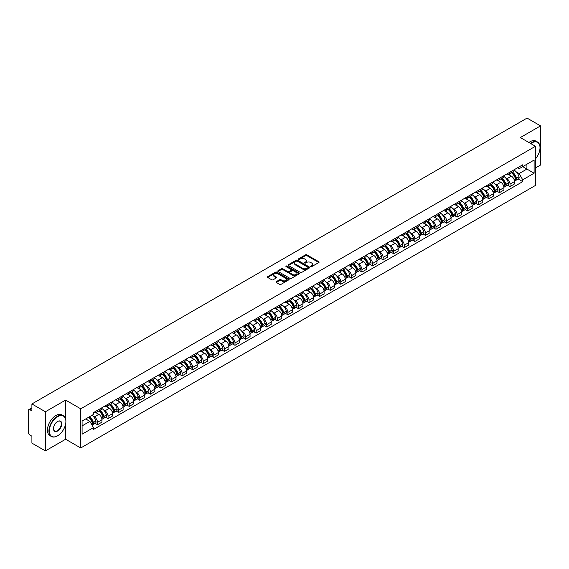 <?xml version="1.0" encoding="UTF-8"?>
<svg xmlns="http://www.w3.org/2000/svg" width="569" height="569" viewBox="0 0 569 569"><rect width="100%" height="100%" fill="white"/><g stroke="black" fill="none" stroke-linecap="round" stroke-linejoin="round"><path stroke-width="0.85" d="M310.83 266.598A0.661 0.377 0 0 0 311.762 266.598L318.832 262.515A0.939 0.541 0 0 0 319.109 262.131A0.939 0.541 0 0 0 318.832 261.747L306.855 254.834A0.939 0.541 0 0 0 305.525 254.834L298.448 258.916A0.661 0.377 0 0 0 299.379 259.45L300.297 258.923A3.016 1.743 0 0 1 304.557 258.923L305.553 259.5A3.016 1.743 0 0 1 306.435 260.73A3.016 1.743 0 0 1 305.553 261.96L304.643 262.487A0.661 0.377 0 0 0 305.574 263.027L306.485 262.501A3.016 1.743 0 0 1 310.745 262.501L311.748 263.077A3.016 1.743 0 0 1 312.63 264.301A3.016 1.743 0 0 1 311.748 265.531L310.83 266.064A0.661 0.377 0 0 0 310.83 266.598L310.83 266.064M276.299 281.655A0.939 0.541 0 0 0 276.029 282.039A0.939 0.541 0 0 0 276.299 282.423L279.663 284.365A0.939 0.541 0 0 0 280.994 284.365L288.846 279.827A0.939 0.541 0 0 0 289.123 279.443A0.939 0.541 0 0 0 288.846 279.059L276.868 272.146A0.939 0.541 0 0 0 275.538 272.146L267.679 276.676A0.939 0.541 0 0 0 267.409 277.06A0.939 0.541 0 0 0 267.679 277.444L271.74 279.792A0.939 0.541 0 0 0 273.07 279.792L276.434 277.85A0.939 0.541 0 0 0 276.712 277.466A0.939 0.541 0 0 0 276.434 277.082L274.422 275.922A2.518 1.451 0 0 1 273.682 274.891A2.518 1.451 0 0 1 275.24 273.547A2.518 1.451 0 0 1 277.985 273.86L285.873 278.419A2.518 1.451 0 0 1 286.605 279.443A2.518 1.451 0 0 1 285.055 280.787A2.518 1.451 0 0 1 282.309 280.474L280.994 279.713A0.939 0.541 0 0 0 279.663 279.713L276.299 281.655L276.299 282.423M80.734 408.819L65.613 400.092L45.399 411.757L31.907 403.962L527.058 118.096L540.55 125.884L520.343 137.549L535.465 146.283L80.734 408.819L80.734 447.967L535.465 185.43L535.465 146.283M300.361 272.416A0.939 0.541 0 0 0 301.691 272.416L309.55 267.878A0.939 0.541 0 0 0 309.821 267.494A0.939 0.541 0 0 0 309.55 267.11L297.566 260.189A0.939 0.541 0 0 0 296.236 260.189L288.383 264.727A0.939 0.541 0 0 0 288.106 265.111A0.939 0.541 0 0 0 288.383 265.495L300.361 272.416M286.349 266.74A0.661 0.377 0 0 1 287.018 266.833L299.187 273.86L291.342 278.39A0.939 0.541 0 0 1 290.012 278.39L278.035 271.47L281.392 269.542L281.392 268.76L278.035 270.702A0.939 0.541 0 0 0 277.757 271.086A0.939 0.541 0 0 0 278.035 271.47L278.035 270.702M281.392 269.542A0.939 0.541 0 0 1 282.722 269.542L282.722 268.76A0.939 0.541 0 0 0 281.392 268.76M282.722 268.76L287.58 271.569A0.939 0.541 0 0 0 288.917 271.569L291.143 270.282A0.939 0.541 0 0 0 291.42 269.898A0.939 0.541 0 0 0 291.143 269.514L286.086 266.591A0.661 0.377 0 0 1 287.018 266.05L299.194 273.084A0.939 0.541 0 0 1 299.472 273.469A0.939 0.541 0 0 1 299.194 273.853L299.194 273.084M45.399 411.757L45.399 450.904L31.907 443.116L31.907 436.188L29.808 434.972A1.92 1.11 -120 0 1 28.45 432.625L28.45 410.462A1.92 1.11 -120 0 1 28.848 409.588L31.907 407.817M535.465 167.969L540.55 165.038L540.55 125.884M45.399 450.904L65.613 439.24L80.734 447.967M31.907 403.962L31.907 410.896L29.808 409.68A1.92 1.11 -120 0 0 28.848 409.588M510.037 172.123A4.41 2.546 60 0 1 509.12 174.1L513.601 171.518A4.41 2.546 -120 0 0 514.511 169.534M505.791 178.083L506.915 178.737A4.41 2.546 60 0 1 510.037 184.143L514.511 181.554A4.41 2.546 -120 0 0 511.389 176.155L508.188 174.306M514.511 181.554L514.511 183.943L510.037 186.525L507.612 185.124M509.12 174.1A4.41 2.546 60 0 1 506.951 173.901M510.037 184.143L510.037 186.525M499.454 178.225A4.41 2.546 60 0 1 498.544 180.209L503.017 177.628A4.41 2.546 -120 0 0 503.935 175.643M497.029 191.234L499.454 192.635L503.935 190.053L503.935 187.663A4.41 2.546 -120 0 0 500.812 182.258L497.612 180.409M498.544 180.209A4.41 2.546 60 0 1 496.374 180.01M495.208 184.192L496.339 184.847A4.41 2.546 60 0 1 499.454 190.245L499.454 192.635M488.878 184.335A4.41 2.546 60 0 1 487.967 186.319L492.441 183.73A4.41 2.546 -120 0 0 493.351 181.753M486.452 197.343L488.878 198.745L493.351 196.156L493.351 193.773A4.41 2.546 -120 0 0 490.236 188.367L487.028 186.518M487.967 186.319A4.41 2.546 60 0 1 485.791 186.12M484.632 190.302L485.762 190.949A4.41 2.546 60 0 1 488.878 196.355L488.878 198.745M478.301 190.444A4.41 2.546 60 0 1 477.384 192.422L481.865 189.84A4.41 2.546 -120 0 0 482.775 187.862M475.876 203.446L478.301 204.847L482.775 202.265L482.775 199.875A4.41 2.546 -120 0 0 479.66 194.477L476.452 192.628M477.384 192.422A4.41 2.546 60 0 1 475.215 192.222M474.055 196.405L475.179 197.059A4.41 2.546 60 0 1 478.301 202.464L478.301 204.847M467.725 196.547A4.41 2.546 60 0 1 466.808 198.531L471.281 195.949A4.41 2.546 -120 0 0 472.199 193.965M465.293 209.556L467.725 210.957L472.199 208.375L472.199 205.985A4.41 2.546 -120 0 0 469.076 200.58L465.876 198.73M466.808 198.531A4.41 2.546 60 0 1 464.638 198.332M463.472 202.514L464.603 203.169A4.41 2.546 60 0 1 467.725 208.567L467.725 210.957M457.142 202.656A4.41 2.546 60 0 1 456.231 204.641L460.705 202.052A4.41 2.546 -120 0 0 461.623 200.075M454.716 215.665L457.142 217.066L461.623 214.477L461.623 212.095A4.41 2.546 -120 0 0 458.5 206.689L455.3 204.84M456.231 204.641A4.41 2.546 60 0 1 454.062 204.442M452.896 208.624L454.026 209.271A4.41 2.546 60 0 1 457.142 214.677L457.142 217.066M446.565 208.766A4.41 2.546 60 0 1 445.655 210.743L450.129 208.162A4.41 2.546 -120 0 0 451.039 206.184M444.14 221.768L446.565 223.169L451.039 220.587L451.039 218.197A4.41 2.546 -120 0 0 447.924 212.799L444.716 210.95M445.655 210.743A4.41 2.546 60 0 1 443.479 210.544M442.319 214.726L443.443 215.381A4.41 2.546 60 0 1 446.565 220.786L446.565 223.169M435.989 214.876A4.41 2.546 60 0 1 435.072 216.853L439.553 214.271A4.41 2.546 -120 0 0 440.463 212.287M433.557 227.877L435.989 229.279L440.463 226.697L440.463 224.307A4.41 2.546 -120 0 0 437.341 218.901L434.14 217.052M435.072 216.853A4.41 2.546 60 0 1 432.902 216.654M431.743 220.836L432.867 221.49A4.41 2.546 60 0 1 435.989 226.889L435.989 229.279M425.406 220.978A4.41 2.546 60 0 1 424.495 222.963L428.969 220.374A4.41 2.546 -120 0 0 429.887 218.396M422.98 233.987L425.406 235.388L429.887 232.806L429.887 230.417A4.41 2.546 -120 0 0 426.764 225.011L423.564 223.162M424.495 222.963A4.41 2.546 60 0 1 422.326 222.763M421.16 226.946L422.29 227.593A4.41 2.546 60 0 1 425.406 232.998L425.406 235.388M414.829 227.088A4.41 2.546 60 0 1 413.919 229.065L418.393 226.483A4.41 2.546 -120 0 0 419.303 224.506M412.404 240.09L414.829 241.491L419.303 238.909L419.303 236.519A4.41 2.546 -120 0 0 416.188 231.121L412.98 229.271M413.919 229.065A4.41 2.546 60 0 1 411.743 228.866M410.583 233.055L411.714 233.703A4.41 2.546 60 0 1 414.829 239.108L414.829 241.491M404.253 233.198A4.41 2.546 60 0 1 403.336 235.175L407.817 232.593A4.41 2.546 -120 0 0 408.727 230.609M401.828 246.199L404.253 247.6L408.727 245.019L408.727 242.629A4.41 2.546 -120 0 0 405.612 237.23L402.404 235.374M403.336 235.175A4.41 2.546 60 0 1 401.166 234.976M400.007 239.158L401.131 239.812A4.41 2.546 60 0 1 404.253 245.211L404.253 247.6M393.677 239.3A4.41 2.546 60 0 1 392.759 241.284L397.233 238.696A4.41 2.546 -120 0 0 398.151 236.718M391.244 252.309L393.677 253.71L398.151 251.128L398.151 248.738A4.41 2.546 -120 0 0 395.028 243.333L391.828 241.484M392.759 241.284A4.41 2.546 60 0 1 390.59 241.085M389.424 245.267L390.554 245.915A4.41 2.546 60 0 1 393.677 251.32L393.677 253.71M383.093 245.41A4.41 2.546 60 0 1 382.183 247.387L386.657 244.805A4.41 2.546 -120 0 0 387.567 242.828M380.668 258.418L383.093 259.82L387.574 257.231L387.574 254.841A4.41 2.546 -120 0 0 384.452 249.442L381.251 247.593M382.183 247.387A4.41 2.546 60 0 1 380.014 247.188M378.847 251.377L379.978 252.024A4.41 2.546 60 0 1 383.093 257.43L383.093 259.82M372.517 251.519A4.41 2.546 60 0 1 371.607 253.497L376.081 250.915A4.41 2.546 -120 0 0 376.991 248.93M370.092 264.521L372.517 265.922L376.991 263.34L376.991 260.951A4.41 2.546 -120 0 0 373.876 255.552L370.668 253.703M371.607 253.497A4.41 2.546 60 0 1 369.43 253.297M368.271 257.48L369.395 258.134A4.41 2.546 60 0 1 372.517 263.532L372.517 265.922M361.941 257.622A4.41 2.546 60 0 1 361.023 259.606L365.497 257.017A4.41 2.546 -120 0 0 366.415 255.04M359.508 270.631L361.941 272.032L366.415 269.45L366.415 267.06A4.41 2.546 -120 0 0 363.292 261.655L360.092 259.805M361.023 259.606A4.41 2.546 60 0 1 358.854 259.407M357.688 263.589L358.819 264.244A4.41 2.546 60 0 1 361.941 269.642L361.941 272.032M351.358 263.732A4.41 2.546 60 0 1 350.447 265.709L354.921 263.127A4.41 2.546 -120 0 0 355.838 261.15M348.932 276.74L351.358 278.141L355.838 275.552L355.838 273.17A4.41 2.546 -120 0 0 352.716 267.764L349.515 265.915M350.447 265.709A4.41 2.546 60 0 1 348.278 265.51M347.111 269.699L348.242 270.346A4.41 2.546 60 0 1 351.358 275.752L351.358 278.141M340.781 269.841A4.41 2.546 60 0 1 339.871 271.818L344.345 269.237A4.41 2.546 -120 0 0 345.255 267.252M338.356 282.843L340.781 284.244L345.255 281.662L345.255 279.272A4.41 2.546 -120 0 0 342.14 273.874L338.932 272.025M339.871 271.818A4.41 2.546 60 0 1 337.694 271.619M336.535 275.801L337.666 276.456A4.41 2.546 60 0 1 340.781 281.854L340.781 284.244M330.205 275.944A4.41 2.546 60 0 1 329.287 277.928L333.768 275.339A4.41 2.546 -120 0 0 334.679 273.362M327.78 288.952L330.205 290.354L334.679 287.772L334.679 285.382A4.41 2.546 -120 0 0 331.563 279.976L328.356 278.127M329.287 277.928A4.41 2.546 60 0 1 327.118 277.729M325.959 281.911L327.083 282.565A4.41 2.546 60 0 1 330.205 287.964L330.205 290.354M319.629 282.053A4.41 2.546 60 0 1 318.711 284.031L323.185 281.449A4.41 2.546 -120 0 0 324.102 279.471M317.196 295.062L319.629 296.463L324.102 293.874L324.102 291.492A4.41 2.546 -120 0 0 320.98 286.086L317.779 284.237M318.711 284.031A4.41 2.546 60 0 1 316.542 283.831M315.375 288.021L316.506 288.668A4.41 2.546 60 0 1 319.629 294.073L319.629 296.463M309.045 288.163A4.41 2.546 60 0 1 308.135 290.14L312.609 287.558A4.41 2.546 -120 0 0 313.519 285.574M306.62 301.165L309.045 302.566L313.526 299.984L313.526 297.594A4.41 2.546 -120 0 0 310.404 292.196L307.203 290.346M308.135 290.14A4.41 2.546 60 0 1 305.958 289.941M304.799 294.123L305.93 294.778A4.41 2.546 60 0 1 309.045 300.183L309.045 302.566M298.469 294.265A4.41 2.546 60 0 1 297.559 296.25L302.032 293.661A4.41 2.546 -120 0 0 302.943 291.684M296.044 307.274L298.469 308.675L302.943 306.094L302.943 303.704A4.41 2.546 -120 0 0 299.827 298.298L296.62 296.449M297.559 296.25A4.41 2.546 60 0 1 295.382 296.051M294.223 300.233L295.347 300.887A4.41 2.546 60 0 1 298.469 306.286L298.469 308.675M287.893 300.375A4.41 2.546 60 0 1 286.975 302.352L291.449 299.771A4.41 2.546 -120 0 0 292.366 297.793M285.46 313.384L287.893 314.785L292.366 312.196L292.366 309.813A4.41 2.546 -120 0 0 289.244 304.408L286.043 302.559M286.975 302.352A4.41 2.546 60 0 1 284.806 302.153M283.639 306.342L284.77 306.99A4.41 2.546 60 0 1 287.893 312.395L287.893 314.785M277.309 306.485A4.41 2.546 60 0 1 276.399 308.462L280.873 305.88A4.41 2.546 -120 0 0 281.79 303.896M274.884 319.486L277.309 320.888L281.79 318.306L281.79 315.916A4.41 2.546 -120 0 0 278.668 310.518L275.467 308.668M276.399 308.462A4.41 2.546 60 0 1 274.23 308.263M273.063 312.445L274.194 313.099A4.41 2.546 60 0 1 277.309 318.505L277.309 320.888M266.733 312.587A4.41 2.546 60 0 1 265.823 314.572L270.296 311.983A4.41 2.546 -120 0 0 271.207 310.005M264.308 325.596L266.733 326.997L271.207 324.415L271.207 322.026A4.41 2.546 -120 0 0 268.091 316.62L264.884 314.771M265.823 314.572A4.41 2.546 60 0 1 263.646 314.373M262.487 318.555L263.618 319.209A4.41 2.546 60 0 1 266.733 324.607L266.733 326.997M256.157 318.697A4.41 2.546 60 0 1 255.239 320.674L259.72 318.092A4.41 2.546 -120 0 0 260.63 316.115M253.731 331.706L256.157 333.107L260.63 330.518L260.63 328.135A4.41 2.546 -120 0 0 257.515 322.73L254.307 320.88M255.239 320.674A4.41 2.546 60 0 1 253.07 320.475M251.911 324.664L253.034 325.312A4.41 2.546 60 0 1 256.157 330.717L256.157 333.107M245.58 324.807A4.41 2.546 60 0 1 244.663 326.784L249.137 324.202A4.41 2.546 -120 0 0 250.054 322.218M243.148 337.808L245.58 339.209L250.054 336.628L250.054 334.238A4.41 2.546 -120 0 0 246.932 328.839L243.731 326.99M244.663 326.784A4.41 2.546 60 0 1 242.494 326.585M241.327 330.767L242.458 331.421A4.41 2.546 60 0 1 245.58 336.827L245.58 339.209M234.997 330.909A4.41 2.546 60 0 1 234.087 332.893L238.56 330.312A4.41 2.546 -120 0 0 239.471 328.327M232.572 343.918L234.997 345.319L239.471 342.737L239.471 340.347A4.41 2.546 -120 0 0 236.355 334.942L233.155 333.093M234.087 332.893A4.41 2.546 60 0 1 231.91 332.694M230.751 336.876L231.882 337.531A4.41 2.546 60 0 1 234.997 342.929L234.997 345.319M224.421 337.019A4.41 2.546 60 0 1 223.51 338.996L227.984 336.414A4.41 2.546 -120 0 0 228.894 334.437M221.995 350.027L224.421 351.429L228.894 348.84L228.894 346.457A4.41 2.546 -120 0 0 225.779 341.051L222.571 339.202M223.51 338.996A4.41 2.546 60 0 1 221.334 338.804M220.175 342.986L221.298 343.633A4.41 2.546 60 0 1 224.421 349.039L224.421 351.429M213.844 343.128A4.41 2.546 60 0 1 212.927 345.106L217.401 342.524A4.41 2.546 -120 0 0 218.318 340.539M211.412 356.13L213.844 357.531L218.318 354.949L218.318 352.56A4.41 2.546 -120 0 0 215.196 347.161L211.995 345.312M212.927 345.106A4.41 2.546 60 0 1 210.758 344.906M209.591 349.089L210.722 349.743A4.41 2.546 60 0 1 213.844 355.148L213.844 357.531M203.261 349.231A4.41 2.546 60 0 1 202.351 351.215L206.824 348.633A4.41 2.546 -120 0 0 207.742 346.649M200.836 362.24L203.261 363.641L207.742 361.059L207.742 358.669A4.41 2.546 -120 0 0 204.62 353.264L201.419 351.414M202.351 351.215A4.41 2.546 60 0 1 200.181 351.016M199.015 355.198L200.146 355.853A4.41 2.546 60 0 1 203.261 361.251L203.261 363.641M192.685 355.341A4.41 2.546 60 0 1 191.774 357.325L196.248 354.736A4.41 2.546 -120 0 0 197.159 352.759M190.259 368.349L192.685 369.75L197.159 367.161L197.159 364.779A4.41 2.546 -120 0 0 194.043 359.373L190.835 357.524M191.774 357.325A4.41 2.546 60 0 1 189.598 357.126M188.439 361.308L189.569 361.955A4.41 2.546 60 0 1 192.685 367.361L192.685 369.75M182.108 361.45A4.41 2.546 60 0 1 181.191 363.427L185.672 360.846A4.41 2.546 -120 0 0 186.582 358.868M179.683 374.452L182.108 375.853L186.582 373.271L186.582 370.881A4.41 2.546 -120 0 0 183.46 365.483L180.259 363.634M181.191 363.427A4.41 2.546 60 0 1 179.022 363.228M177.862 367.41L178.986 368.065A4.41 2.546 60 0 1 182.108 373.47L182.108 375.853M171.525 367.553A4.41 2.546 60 0 1 170.615 369.537L175.088 366.955A4.41 2.546 -120 0 0 176.006 364.971M169.1 380.561L171.532 381.963L176.006 379.381L176.006 376.991A4.41 2.546 -120 0 0 172.884 371.585L169.683 369.736M170.615 369.537A4.41 2.546 60 0 1 168.445 369.338M167.279 373.52L168.41 374.174A4.41 2.546 60 0 1 171.532 379.573L171.532 381.963M160.949 373.662A4.41 2.546 60 0 1 160.038 375.647L164.512 373.058A4.41 2.546 -120 0 0 165.423 371.08M158.523 386.671L160.949 388.072L165.423 385.483L165.423 383.101A4.41 2.546 -120 0 0 162.307 377.695L159.107 375.846M160.038 375.647A4.41 2.546 60 0 1 157.862 375.448M156.703 379.63L157.833 380.277A4.41 2.546 60 0 1 160.949 385.682L160.949 388.072M150.372 379.772A4.41 2.546 60 0 1 149.455 381.749L153.936 379.167A4.41 2.546 -120 0 0 154.846 377.19M147.947 392.774L150.372 394.175L154.846 391.593L154.846 389.203A4.41 2.546 -120 0 0 151.731 383.805L148.523 381.955M149.455 381.749A4.41 2.546 60 0 1 147.286 381.55M146.126 385.732L147.25 386.387A4.41 2.546 60 0 1 150.372 391.792L150.372 394.175M139.796 385.882A4.41 2.546 60 0 1 138.879 387.859L143.352 385.277A4.41 2.546 -120 0 0 144.27 383.293M137.364 398.883L139.796 400.284L144.27 397.703L144.27 395.313A4.41 2.546 -120 0 0 141.148 389.907L137.947 388.058M138.879 387.859A4.41 2.546 60 0 1 136.709 387.66M135.543 391.842L136.674 392.496A4.41 2.546 60 0 1 139.796 397.895L139.796 400.284M129.213 391.984A4.41 2.546 60 0 1 128.302 393.968L132.776 391.38A4.41 2.546 -120 0 0 133.694 389.402M126.787 404.993L129.213 406.394L133.694 403.812L133.694 401.422A4.41 2.546 -120 0 0 130.571 396.017L127.371 394.168M128.302 393.968A4.41 2.546 60 0 1 126.133 393.769M124.967 397.951L126.098 398.599A4.41 2.546 60 0 1 129.213 404.004L129.213 406.394M118.637 398.094A4.41 2.546 60 0 1 117.726 400.071L122.2 397.489A4.41 2.546 -120 0 0 123.11 395.512M116.211 411.095L118.637 412.497L123.11 409.915L123.11 407.525A4.41 2.546 -120 0 0 119.995 402.127L116.787 400.277M117.726 400.071A4.41 2.546 60 0 1 115.55 399.872M114.39 404.061L115.521 404.708A4.41 2.546 60 0 1 118.637 410.114L118.637 412.497M108.06 404.203A4.41 2.546 60 0 1 107.143 406.181L111.624 403.599A4.41 2.546 -120 0 0 112.534 401.614M105.635 417.205L108.06 418.606L112.534 416.024L112.534 413.635A4.41 2.546 -120 0 0 109.412 408.229L106.211 406.38M107.143 406.181A4.41 2.546 60 0 1 104.973 405.981M103.814 410.164L104.938 410.818A4.41 2.546 60 0 1 108.06 416.216L108.06 418.606M97.477 410.306A4.41 2.546 60 0 1 96.566 412.29L101.04 409.701A4.41 2.546 -120 0 0 101.958 407.724M95.051 423.315L97.484 424.716L101.958 422.134L101.958 419.744A4.41 2.546 -120 0 0 98.835 414.339L95.635 412.489M96.566 412.29A4.41 2.546 60 0 1 94.397 412.091M93.231 416.273L94.362 416.921A4.41 2.546 60 0 1 97.484 422.326L97.484 424.716M517.527 167.798L519.12 168.716L534.106 160.06L526.922 164.213L526.922 169.064L519.12 173.566L516.368 171.98M82.085 425.889L89.888 421.387L93.48 427.611L82.085 434.19L82.085 421.032L93.48 414.46L93.48 412.617L522.719 164.797L522.719 166.639L534.106 173.218L522.719 179.797L519.12 173.566M534.106 160.06L534.106 173.218M93.48 427.611L93.48 429.453L522.719 181.632L522.719 179.797M65.613 400.092L65.613 418.933M65.613 424.047L65.613 439.24M89.888 421.387L85.684 418.962M518.188 179.022L522.719 181.632M311.094 266.69L311.748 266.313A3.016 1.743 0 0 0 312.63 265.09L312.63 264.301M306.435 260.73L306.435 261.512A3.016 1.743 0 0 1 305.553 262.743L304.906 263.12M318.832 261.747L318.832 262.515L306.855 255.616A0.939 0.541 0 0 0 305.525 255.616L298.711 259.542M309.55 267.11L309.55 267.878L297.566 260.972A0.939 0.541 0 0 0 296.236 260.972L288.398 265.503M307.886 267.764A0.661 0.377 0 0 0 307.886 267.224L297.367 261.15A0.661 0.377 0 0 0 296.435 261.15L295.467 261.712A3.016 1.743 0 0 0 294.586 262.942A3.016 1.743 0 0 0 295.467 264.172L302.658 268.319A3.016 1.743 0 0 0 306.919 268.319L307.886 267.764L307.886 268.547A0.661 0.377 0 0 0 308.078 268.276L308.078 267.494M294.586 262.942L294.586 263.724A3.016 1.743 0 0 0 295.467 264.955L295.467 264.172M307.886 268.547L306.919 269.101A3.016 1.743 0 0 1 302.658 269.101L295.467 264.955M282.722 269.542L287.58 272.352A0.939 0.541 0 0 0 288.917 272.352L291.143 271.064A0.939 0.541 0 0 0 291.42 270.68L291.42 269.898M292.622 274.478A2.518 1.451 0 0 0 295.368 274.791A2.518 1.451 0 0 0 296.926 273.447A2.518 1.451 0 0 0 296.186 272.423L293.405 270.816A0.939 0.541 0 0 0 292.075 270.816L289.849 272.103A0.939 0.541 0 0 0 289.571 272.487A0.939 0.541 0 0 0 289.849 272.871L292.622 274.478L292.622 275.261A2.518 1.451 0 0 0 295.368 275.574A2.518 1.451 0 0 0 296.926 274.23L296.926 273.447M289.571 272.487L289.571 273.269A0.939 0.541 0 0 0 289.849 273.653L289.849 272.871M292.622 275.261L289.849 273.653M286.605 279.443L286.605 280.225A2.518 1.451 0 0 1 285.055 281.57A2.518 1.451 0 0 1 282.309 281.257L280.994 280.496A0.939 0.541 0 0 0 279.663 280.496L276.314 282.43M273.682 274.891L273.682 275.673A2.518 1.451 0 0 0 274.422 276.705L274.422 275.922M276.434 277.082L276.434 277.85L274.422 276.705M288.846 279.059L288.846 279.827L276.868 272.928A0.939 0.541 0 0 0 275.538 272.928L267.693 277.452L267.679 276.676M511.702 172.613A6.039 3.485 60 0 1 511.73 172.627A6.039 3.485 60 0 1 515.706 178.054L515.742 178.175A1.174 0.676 60 0 1 515.557 179.1A1.174 0.676 60 0 1 515.528 179.114M511.439 172.763A7.29 4.211 60 0 1 515.443 178.78L515.478 178.901A2.418 1.401 60 0 1 515.094 180.807L514.49 181.155M515.507 180.266A2.418 1.401 -120 0 0 516.183 180.181A2.418 1.401 -120 0 0 516.56 178.275L516.524 178.154A7.29 4.211 -120 0 0 512.52 172.137M514.419 170.309A7.29 4.211 60 0 1 518.999 176.724L519.035 176.845A2.418 1.401 60 0 1 518.658 178.751L516.183 180.181M508.949 174.185A7.29 4.211 60 0 1 510.471 175.622M514.013 175.636L514.945 176.17M501.125 178.723A6.039 3.485 60 0 1 501.154 178.737A6.039 3.485 60 0 1 505.13 184.157L505.165 184.285A1.174 0.676 60 0 1 504.98 185.209A1.174 0.676 60 0 1 504.952 185.224M500.855 178.872A7.29 4.211 60 0 1 504.859 184.882L504.902 185.01A2.418 1.401 60 0 1 504.518 186.909L503.914 187.258M504.931 186.376A2.418 1.401 -120 0 0 505.599 186.283A2.418 1.401 -120 0 0 505.983 184.384L505.948 184.256A7.29 4.211 -120 0 0 501.943 178.246M503.842 176.418A7.29 4.211 60 0 1 508.423 182.834L508.458 182.955A2.418 1.401 60 0 1 508.074 184.854L505.599 186.283M498.373 180.295A7.29 4.211 60 0 1 499.895 181.731M503.437 181.739L504.369 182.279M490.542 184.825A6.039 3.485 60 0 1 490.578 184.847A6.039 3.485 60 0 1 494.546 190.266L494.582 190.395A1.174 0.676 60 0 1 494.397 191.312A1.174 0.676 60 0 1 494.376 191.326M490.279 184.982A7.29 4.211 60 0 1 494.283 190.992L494.319 191.12A2.418 1.401 60 0 1 493.935 193.019L493.337 193.368M494.354 192.486A2.418 1.401 -120 0 0 495.023 192.393A2.418 1.401 -120 0 0 495.407 190.494L495.371 190.366A7.29 4.211 -120 0 0 491.367 184.356M493.266 182.528A7.29 4.211 60 0 1 497.847 188.936L497.882 189.064A2.418 1.401 60 0 1 497.498 190.964L495.023 192.393M487.797 186.397A7.29 4.211 60 0 1 489.319 187.834M492.861 187.848L493.785 188.382M479.966 190.935A6.039 3.485 60 0 1 479.994 190.949A6.039 3.485 60 0 1 483.97 196.376L484.006 196.497A1.174 0.676 60 0 1 483.821 197.422A1.174 0.676 60 0 1 483.792 197.436M479.703 191.084A7.29 4.211 60 0 1 483.707 197.102L483.742 197.223A2.418 1.401 60 0 1 483.358 199.129L482.761 199.477M483.771 198.588A2.418 1.401 -120 0 0 484.447 198.503A2.418 1.401 -120 0 0 484.824 196.597L484.788 196.476A7.29 4.211 -120 0 0 480.784 190.459M482.683 188.631A7.29 4.211 60 0 1 487.263 195.046L487.299 195.167A2.418 1.401 60 0 1 486.922 197.073L484.447 198.503M477.213 192.507A7.29 4.211 60 0 1 478.735 193.944M482.277 193.958L483.209 194.491M469.389 197.045A6.039 3.485 60 0 1 469.418 197.059A6.039 3.485 60 0 1 473.394 202.479L473.429 202.607A1.174 0.676 60 0 1 473.244 203.531A1.174 0.676 60 0 1 473.216 203.546M469.126 197.194A7.29 4.211 60 0 1 473.131 203.211L473.166 203.332A2.418 1.401 60 0 1 472.782 205.231L472.178 205.58M473.195 204.698A2.418 1.401 -120 0 0 473.863 204.605A2.418 1.401 -120 0 0 474.247 202.706L474.212 202.578A7.29 4.211 -120 0 0 470.207 196.568M472.106 194.74A7.29 4.211 60 0 1 476.687 201.156L476.722 201.277A2.418 1.401 60 0 1 476.338 203.176L473.863 204.605M466.637 198.617A7.29 4.211 60 0 1 468.159 200.053M471.701 200.06L472.633 200.601M458.806 203.147A6.039 3.485 60 0 1 458.842 203.169A6.039 3.485 60 0 1 462.817 208.588L462.853 208.716A1.174 0.676 60 0 1 462.661 209.634A1.174 0.676 60 0 1 462.64 209.648M458.543 203.304A7.29 4.211 60 0 1 462.547 209.314L462.583 209.442A2.418 1.401 60 0 1 462.206 211.341L461.601 211.689M462.618 210.807A2.418 1.401 -120 0 0 463.287 210.715A2.418 1.401 -120 0 0 463.671 208.816L463.635 208.688A7.29 4.211 -120 0 0 459.631 202.678M461.53 200.85A7.29 4.211 60 0 1 466.111 207.258L466.146 207.386A2.418 1.401 60 0 1 465.762 209.285L463.287 210.715M456.061 204.719A7.29 4.211 60 0 1 457.583 206.156M461.125 206.17L462.056 206.703M535.465 158.879A11.7 6.757 120 0 0 540.009 147.734A11.7 6.757 120 0 0 531.738 142.954A11.7 6.757 120 0 0 530.77 143.573M530.386 143.352A11.985 6.92 -60 0 1 531.531 142.599A11.985 6.92 -60 0 1 537.527 142.008A11.985 6.92 -60 0 1 540.009 147.499A11.985 6.92 -60 0 1 540.009 147.613M535.465 148.289A5.846 3.378 -60 0 1 535.465 152.421M528.9 142.492A11.985 6.92 -60 0 1 530.038 141.738A11.985 6.92 -60 0 1 536.034 141.148L537.527 142.008M57.405 435.911L57.611 435.797A11.7 6.757 120 0 0 65.883 421.465A11.7 6.757 120 0 0 57.611 416.686A11.7 6.757 120 0 0 49.332 431.018A11.7 6.757 120 0 0 57.611 435.797L57.405 435.911A11.985 6.92 -60 0 1 51.409 436.508A11.985 6.92 -60 0 1 49.574 426.899A11.985 6.92 -60 0 1 57.405 416.337A11.985 6.92 -60 0 1 63.401 415.74A11.985 6.92 -60 0 1 65.883 421.231A11.985 6.92 -60 0 1 65.883 421.352M57.611 421.465L57.611 421.465A5.846 3.378 -60 0 1 61.744 423.855A5.846 3.378 -60 0 1 57.611 431.018A5.846 3.378 -60 0 1 53.472 428.628A5.846 3.378 -60 0 1 57.611 421.465L57.611 421.465M53.472 428.507A5.562 3.208 120 0 0 54.624 430.939A5.562 3.208 120 0 0 57.405 430.662A5.562 3.208 120 0 0 61.039 425.761A5.562 3.208 120 0 0 60.186 421.309A5.562 3.208 120 0 0 57.505 421.529M51.409 436.508L49.923 435.641A11.985 6.92 -60 0 1 48.081 426.039A11.985 6.92 -60 0 1 55.911 415.477A11.985 6.92 -60 0 1 61.907 414.879L63.401 415.74M448.23 209.257A6.039 3.485 60 0 1 448.258 209.271A6.039 3.485 60 0 1 452.234 214.698L452.27 214.819A1.174 0.676 60 0 1 452.085 215.743A1.174 0.676 60 0 1 452.056 215.758M447.967 209.406A7.29 4.211 60 0 1 451.971 215.423L452.006 215.544A2.418 1.401 60 0 1 451.622 217.45L451.025 217.799M452.042 216.917A2.418 1.401 -120 0 0 452.711 216.825A2.418 1.401 -120 0 0 453.095 214.918L453.059 214.798A7.29 4.211 -120 0 0 449.048 208.78M450.947 206.952A7.29 4.211 60 0 1 455.534 213.368L455.57 213.496A2.418 1.401 60 0 1 455.186 215.395L452.711 216.825M445.477 210.829A7.29 4.211 60 0 1 446.999 212.265M450.548 212.28L451.473 212.813M437.653 215.367A6.039 3.485 60 0 1 437.682 215.381A6.039 3.485 60 0 1 441.658 220.8L441.693 220.928A1.174 0.676 60 0 1 441.508 221.853A1.174 0.676 60 0 1 441.48 221.867M437.39 215.516A7.29 4.211 60 0 1 441.395 221.533L441.43 221.654A2.418 1.401 60 0 1 441.046 223.553L440.442 223.902M441.459 223.02A2.418 1.401 -120 0 0 442.134 222.927A2.418 1.401 -120 0 0 442.511 221.028L442.476 220.9A7.29 4.211 -120 0 0 438.471 214.89M440.37 213.062A7.29 4.211 60 0 1 444.951 219.478L444.986 219.598A2.418 1.401 60 0 1 444.609 221.497L442.134 222.927M434.901 216.938A7.29 4.211 60 0 1 436.423 218.375M439.965 218.382L440.897 218.923M427.077 221.469A6.039 3.485 60 0 1 427.106 221.49A6.039 3.485 60 0 1 431.082 226.91L431.117 227.038A1.174 0.676 60 0 1 430.932 227.956A1.174 0.676 60 0 1 430.904 227.97M426.807 221.626A7.29 4.211 60 0 1 430.811 227.636L430.847 227.764A2.418 1.401 60 0 1 430.47 229.663L429.865 230.011M430.882 229.129A2.418 1.401 -120 0 0 431.551 229.037A2.418 1.401 -120 0 0 431.935 227.138L431.899 227.01A7.29 4.211 -120 0 0 427.895 221M429.794 219.172A7.29 4.211 60 0 1 434.375 225.58L434.41 225.708A2.418 1.401 60 0 1 434.026 227.607L431.551 229.037M424.325 223.048A7.29 4.211 60 0 1 425.847 224.485M429.389 224.492L430.32 225.025M416.494 227.579A6.039 3.485 60 0 1 416.522 227.593A6.039 3.485 60 0 1 420.498 233.02L420.534 233.141A1.174 0.676 60 0 1 420.349 234.065A1.174 0.676 60 0 1 420.327 234.079M416.231 227.728A7.29 4.211 60 0 1 420.235 233.745L420.271 233.873A2.418 1.401 60 0 1 419.886 235.772L419.289 236.121M420.306 235.239A2.418 1.401 -120 0 0 420.975 235.146A2.418 1.401 -120 0 0 421.359 233.24L421.323 233.119A7.29 4.211 -120 0 0 417.319 227.102M419.218 225.274A7.29 4.211 60 0 1 423.798 231.69L423.834 231.818A2.418 1.401 60 0 1 423.45 233.717L420.975 235.146M413.748 229.151A7.29 4.211 60 0 1 415.27 230.587M418.812 230.601L419.737 231.135M405.917 233.688A6.039 3.485 60 0 1 405.946 233.703A6.039 3.485 60 0 1 409.922 239.122L409.957 239.25A1.174 0.676 60 0 1 409.772 240.175A1.174 0.676 60 0 1 409.744 240.189M405.654 233.838A7.29 4.211 60 0 1 409.659 239.855L409.694 239.976A2.418 1.401 60 0 1 409.31 241.882L408.706 242.223M409.723 241.341A2.418 1.401 -120 0 0 410.398 241.249A2.418 1.401 -120 0 0 410.775 239.35L410.74 239.229A7.29 4.211 -120 0 0 406.735 233.212M408.634 231.384A7.29 4.211 60 0 1 413.215 237.799L413.25 237.92A2.418 1.401 60 0 1 412.874 239.826L410.398 241.249M403.165 235.26A7.29 4.211 60 0 1 404.687 236.697M408.229 236.704L409.161 237.245M395.341 239.791A6.039 3.485 60 0 1 395.37 239.812A6.039 3.485 60 0 1 399.346 245.232L399.381 245.36A1.174 0.676 60 0 1 399.196 246.277A1.174 0.676 60 0 1 399.168 246.292M395.071 239.947A7.29 4.211 60 0 1 399.082 245.957L399.118 246.085A2.418 1.401 60 0 1 398.734 247.984L398.129 248.333M399.146 247.451A2.418 1.401 -120 0 0 399.815 247.359A2.418 1.401 -120 0 0 400.199 245.459L400.163 245.331A7.29 4.211 -120 0 0 396.159 239.321M398.058 237.493A7.29 4.211 60 0 1 402.639 243.902L402.674 244.03A2.418 1.401 60 0 1 402.29 245.929L399.815 247.359M392.589 241.37A7.29 4.211 60 0 1 394.111 242.807M397.653 242.814L398.584 243.347M384.758 245.9A6.039 3.485 60 0 1 384.793 245.915A6.039 3.485 60 0 1 388.769 251.342L388.805 251.462A1.174 0.676 60 0 1 388.613 252.387A1.174 0.676 60 0 1 388.591 252.401M384.495 246.05A7.29 4.211 60 0 1 388.499 252.067L388.535 252.195A2.418 1.401 60 0 1 388.158 254.094L387.553 254.443M388.57 253.561A2.418 1.401 -120 0 0 389.239 253.468A2.418 1.401 -120 0 0 389.623 251.562L389.587 251.441A7.29 4.211 -120 0 0 385.583 245.424M387.482 243.603A7.29 4.211 60 0 1 392.062 250.011L392.098 250.14A2.418 1.401 60 0 1 391.714 252.039L389.239 253.468M382.012 247.472A7.29 4.211 60 0 1 383.534 248.909M387.076 248.923L388.008 249.457M374.182 252.01A6.039 3.485 60 0 1 374.21 252.024A6.039 3.485 60 0 1 378.186 257.444L378.221 257.572A1.174 0.676 60 0 1 378.036 258.497A1.174 0.676 60 0 1 378.008 258.511M373.918 252.159A7.29 4.211 60 0 1 377.923 258.177L377.958 258.298A2.418 1.401 60 0 1 377.574 260.204L376.977 260.545M377.987 259.663A2.418 1.401 -120 0 0 378.662 259.571A2.418 1.401 -120 0 0 379.046 257.672L379.011 257.551A7.29 4.211 -120 0 0 374.999 251.534M376.898 249.706A7.29 4.211 60 0 1 381.486 256.121L381.522 256.242A2.418 1.401 60 0 1 381.138 258.148L378.662 259.571M371.429 253.582A7.29 4.211 60 0 1 372.951 255.019M376.5 255.026L377.425 255.566M363.605 258.113A6.039 3.485 60 0 1 363.634 258.134A6.039 3.485 60 0 1 367.61 263.554L367.645 263.682A1.174 0.676 60 0 1 367.46 264.599A1.174 0.676 60 0 1 367.432 264.613M363.342 258.269A7.29 4.211 60 0 1 367.346 264.279L367.382 264.407A2.418 1.401 60 0 1 366.998 266.306L366.393 266.655M367.41 265.773A2.418 1.401 -120 0 0 368.086 265.68A2.418 1.401 -120 0 0 368.463 263.781L368.428 263.653A7.29 4.211 -120 0 0 364.423 257.643M366.322 255.815A7.29 4.211 60 0 1 370.903 262.224L370.938 262.352A2.418 1.401 60 0 1 370.561 264.251L368.086 265.68M360.853 259.692A7.29 4.211 60 0 1 362.375 261.128M365.917 261.135L366.849 261.669M353.022 264.222A6.039 3.485 60 0 1 353.057 264.244A6.039 3.485 60 0 1 357.033 269.663L357.069 269.784A1.174 0.676 60 0 1 356.884 270.709A1.174 0.676 60 0 1 356.855 270.723M352.759 264.379A7.29 4.211 60 0 1 356.763 270.389L356.799 270.517A2.418 1.401 60 0 1 356.422 272.416L355.817 272.764M356.834 271.882A2.418 1.401 -120 0 0 357.503 271.79A2.418 1.401 -120 0 0 357.887 269.891L357.851 269.763A7.29 4.211 -120 0 0 353.847 263.746M355.746 261.925A7.29 4.211 60 0 1 360.326 268.333L360.362 268.461A2.418 1.401 60 0 1 359.978 270.36L357.503 271.79M350.276 265.794A7.29 4.211 60 0 1 351.798 267.231M355.341 267.245L356.272 267.779M342.446 270.332A6.039 3.485 60 0 1 342.474 270.346A6.039 3.485 60 0 1 346.45 275.766L346.485 275.894A1.174 0.676 60 0 1 346.301 276.819A1.174 0.676 60 0 1 346.279 276.833M342.182 270.481A7.29 4.211 60 0 1 346.187 276.498L346.222 276.619A2.418 1.401 60 0 1 345.838 278.526L345.241 278.867M346.258 277.985A2.418 1.401 -120 0 0 346.926 277.9A2.418 1.401 -120 0 0 347.31 275.993L347.275 275.873A7.29 4.211 -120 0 0 343.271 269.855M345.163 268.027A7.29 4.211 60 0 1 349.75 274.443L349.786 274.564A2.418 1.401 60 0 1 349.402 276.47L346.926 277.9M339.7 271.904A7.29 4.211 60 0 1 341.222 273.34M344.764 273.348L345.689 273.888M331.869 276.434A6.039 3.485 60 0 1 331.898 276.456A6.039 3.485 60 0 1 335.874 281.875L335.909 282.004A1.174 0.676 60 0 1 335.724 282.921A1.174 0.676 60 0 1 335.696 282.935M331.606 276.591A7.29 4.211 60 0 1 335.61 282.601L335.646 282.729A2.418 1.401 60 0 1 335.262 284.628L334.657 284.977M335.674 284.095A2.418 1.401 -120 0 0 336.35 284.002A2.418 1.401 -120 0 0 336.727 282.103L336.692 281.975A7.29 4.211 -120 0 0 332.687 275.965M334.586 274.137A7.29 4.211 60 0 1 339.167 280.545L339.202 280.673A2.418 1.401 60 0 1 338.825 282.573L336.35 284.002M329.117 278.013A7.29 4.211 60 0 1 330.639 279.45M334.181 279.457L335.113 279.991M321.293 282.544A6.039 3.485 60 0 1 321.321 282.565A6.039 3.485 60 0 1 325.297 287.985L325.333 288.106A1.174 0.676 60 0 1 325.148 289.031A1.174 0.676 60 0 1 325.119 289.045M321.023 282.701A7.29 4.211 60 0 1 325.034 288.711L325.07 288.839A2.418 1.401 60 0 1 324.686 290.738L324.081 291.086M325.098 290.204A2.418 1.401 -120 0 0 325.767 290.112A2.418 1.401 -120 0 0 326.151 288.213L326.115 288.085A7.29 4.211 -120 0 0 322.111 282.068M324.01 280.247A7.29 4.211 60 0 1 328.59 286.655L328.626 286.783A2.418 1.401 60 0 1 328.242 288.682L325.767 290.112M318.54 284.116A7.29 4.211 60 0 1 320.062 285.553M323.605 285.567L324.536 286.1M310.71 288.654A6.039 3.485 60 0 1 310.745 288.668A6.039 3.485 60 0 1 314.721 294.088L314.757 294.216A1.174 0.676 60 0 1 314.565 295.14A1.174 0.676 60 0 1 314.543 295.155M310.446 288.803A7.29 4.211 60 0 1 314.451 294.82L314.486 294.941A2.418 1.401 60 0 1 314.109 296.847L313.505 297.189M314.522 296.307A2.418 1.401 -120 0 0 315.19 296.221A2.418 1.401 -120 0 0 315.575 294.315L315.539 294.194A7.29 4.211 -120 0 0 311.535 288.177M313.434 286.349A7.29 4.211 60 0 1 318.014 292.765L318.05 292.886A2.418 1.401 60 0 1 317.666 294.792L315.19 296.221M307.964 290.226A7.29 4.211 60 0 1 309.486 291.662M313.028 291.669L313.96 292.21M300.133 294.756A6.039 3.485 60 0 1 300.162 294.778A6.039 3.485 60 0 1 304.138 300.197L304.173 300.325A1.174 0.676 60 0 1 303.988 301.243A1.174 0.676 60 0 1 303.96 301.257M299.87 294.913A7.29 4.211 60 0 1 303.874 300.923L303.91 301.051A2.418 1.401 60 0 1 303.526 302.95L302.928 303.298M303.938 302.416A2.418 1.401 -120 0 0 304.614 302.324A2.418 1.401 -120 0 0 304.998 300.425L304.963 300.297A7.29 4.211 -120 0 0 300.951 294.287M302.85 292.459A7.29 4.211 60 0 1 307.438 298.867L307.473 298.995A2.418 1.401 60 0 1 307.089 300.894L304.614 302.324M297.381 296.335A7.29 4.211 60 0 1 298.903 297.772M302.452 297.779L303.377 298.32M289.557 300.866A6.039 3.485 60 0 1 289.585 300.887A6.039 3.485 60 0 1 293.561 306.307L293.597 306.428A1.174 0.676 60 0 1 293.412 307.352A1.174 0.676 60 0 1 293.384 307.367M289.294 301.022A7.29 4.211 60 0 1 293.298 307.032L293.334 307.16A2.418 1.401 60 0 1 292.95 309.059L292.345 309.408M293.362 308.526A2.418 1.401 -120 0 0 294.038 308.434A2.418 1.401 -120 0 0 294.415 306.535L294.379 306.407A7.29 4.211 -120 0 0 290.375 300.396M292.274 298.569A7.29 4.211 60 0 1 296.854 304.977L296.89 305.105A2.418 1.401 60 0 1 296.506 307.004L294.038 308.434M286.804 302.438A7.29 4.211 60 0 1 288.327 303.874M291.869 303.889L292.8 304.422M278.974 306.976A6.039 3.485 60 0 1 279.009 306.99A6.039 3.485 60 0 1 282.985 312.409L283.021 312.537A1.174 0.676 60 0 1 282.836 313.462A1.174 0.676 60 0 1 282.807 313.476M278.71 307.125A7.29 4.211 60 0 1 282.715 313.142L282.75 313.263A2.418 1.401 60 0 1 282.373 315.169L281.769 315.518M282.786 314.629A2.418 1.401 -120 0 0 283.454 314.543A2.418 1.401 -120 0 0 283.839 312.637L283.803 312.516A7.29 4.211 -120 0 0 279.799 306.499M281.698 304.671A7.29 4.211 60 0 1 286.278 311.087L286.314 311.207A2.418 1.401 60 0 1 285.93 313.114L283.454 314.543M276.228 308.547A7.29 4.211 60 0 1 277.75 309.984M281.292 309.991L282.224 310.532M268.397 313.078A6.039 3.485 60 0 1 268.426 313.099A6.039 3.485 60 0 1 272.402 318.519L272.437 318.647A1.174 0.676 60 0 1 272.252 319.565A1.174 0.676 60 0 1 272.231 319.579M268.134 313.235A7.29 4.211 60 0 1 272.138 319.245L272.174 319.373A2.418 1.401 60 0 1 271.79 321.272L271.193 321.62M272.21 320.738A2.418 1.401 -120 0 0 272.878 320.646A2.418 1.401 -120 0 0 273.262 318.747L273.227 318.619A7.29 4.211 -120 0 0 269.222 312.609M271.114 310.781A7.29 4.211 60 0 1 275.702 317.189L275.737 317.317A2.418 1.401 60 0 1 275.353 319.216L272.878 320.646M265.652 314.657A7.29 4.211 60 0 1 267.174 316.094M270.716 316.101L271.641 316.641M257.821 319.188A6.039 3.485 60 0 1 257.849 319.209A6.039 3.485 60 0 1 261.825 324.629L261.861 324.75A1.174 0.676 60 0 1 261.676 325.674A1.174 0.676 60 0 1 261.648 325.688M257.558 319.344A7.29 4.211 60 0 1 261.562 325.354L261.598 325.482A2.418 1.401 60 0 1 261.214 327.381L260.609 327.73M261.626 326.848A2.418 1.401 -120 0 0 262.302 326.755A2.418 1.401 -120 0 0 262.679 324.856L262.643 324.728A7.29 4.211 -120 0 0 258.639 318.718M260.538 316.89A7.29 4.211 60 0 1 265.118 323.299L265.154 323.427A2.418 1.401 60 0 1 264.777 325.326L262.302 326.755M255.068 320.76A7.29 4.211 60 0 1 256.591 322.196M260.133 322.21L261.064 322.744M247.245 325.297A6.039 3.485 60 0 1 247.273 325.312A6.039 3.485 60 0 1 251.249 330.738L251.285 330.859A1.174 0.676 60 0 1 251.1 331.784A1.174 0.676 60 0 1 251.071 331.798M246.974 325.447A7.29 4.211 60 0 1 250.986 331.464L251.021 331.585A2.418 1.401 60 0 1 250.637 333.491L250.033 333.839M251.05 332.95A2.418 1.401 -120 0 0 251.718 332.865A2.418 1.401 -120 0 0 252.103 330.959L252.067 330.838A7.29 4.211 -120 0 0 248.063 324.821M249.962 322.993A7.29 4.211 60 0 1 254.542 329.408L254.578 329.529A2.418 1.401 60 0 1 254.194 331.435L251.718 332.865M244.492 326.869A7.29 4.211 60 0 1 246.014 328.306M249.556 328.313L250.488 328.854M236.661 331.407A6.039 3.485 60 0 1 236.697 331.421A6.039 3.485 60 0 1 240.673 336.841L240.708 336.969A1.174 0.676 60 0 1 240.516 337.886A1.174 0.676 60 0 1 240.495 337.901M236.398 331.556A7.29 4.211 60 0 1 240.403 337.566L240.438 337.694A2.418 1.401 60 0 1 240.061 339.593L239.457 339.942M240.474 339.06A2.418 1.401 -120 0 0 241.142 338.968A2.418 1.401 -120 0 0 241.526 337.068L241.491 336.94A7.29 4.211 -120 0 0 237.486 330.93M239.385 329.102A7.29 4.211 60 0 1 243.966 335.511L244.001 335.639A2.418 1.401 60 0 1 243.617 337.538L241.142 338.968M233.916 332.979A7.29 4.211 60 0 1 235.438 334.416M238.98 334.423L239.912 334.963M226.085 337.509A6.039 3.485 60 0 1 226.113 337.531A6.039 3.485 60 0 1 230.089 342.951L230.125 343.071A1.174 0.676 60 0 1 229.94 343.996A1.174 0.676 60 0 1 229.912 344.01M225.822 337.666A7.29 4.211 60 0 1 229.826 343.676L229.862 343.804A2.418 1.401 60 0 1 229.478 345.703L228.88 346.052M229.89 345.17A2.418 1.401 -120 0 0 230.566 345.077A2.418 1.401 -120 0 0 230.95 343.178L230.914 343.05A7.29 4.211 -120 0 0 226.903 337.04M228.802 335.212A7.29 4.211 60 0 1 233.39 341.62L233.425 341.749A2.418 1.401 60 0 1 233.041 343.648L230.566 345.077M223.333 339.081A7.29 4.211 60 0 1 224.855 340.518M228.404 340.532L229.328 341.066M215.509 343.619A6.039 3.485 60 0 1 215.537 343.633A6.039 3.485 60 0 1 219.513 349.06L219.549 349.181A1.174 0.676 60 0 1 219.364 350.106A1.174 0.676 60 0 1 219.335 350.12M215.246 343.768A7.29 4.211 60 0 1 219.25 349.786L219.285 349.907A2.418 1.401 60 0 1 218.901 351.813L218.297 352.161M219.314 351.272A2.418 1.401 -120 0 0 219.983 351.187A2.418 1.401 -120 0 0 220.367 349.281L220.331 349.16A7.29 4.211 -120 0 0 216.327 343.143M218.226 341.315A7.29 4.211 60 0 1 222.806 347.73L222.842 347.851A2.418 1.401 60 0 1 222.458 349.757L219.983 351.187M212.756 345.191A7.29 4.211 60 0 1 214.278 346.628M217.82 346.635L218.752 347.175M204.925 349.729A6.039 3.485 60 0 1 204.961 349.743A6.039 3.485 60 0 1 208.937 355.163L208.972 355.291A1.174 0.676 60 0 1 208.787 356.215A1.174 0.676 60 0 1 208.759 356.222M204.662 349.878A7.29 4.211 60 0 1 208.667 355.888L208.702 356.016A2.418 1.401 60 0 1 208.325 357.915L207.721 358.264M208.738 357.382A2.418 1.401 -120 0 0 209.406 357.289A2.418 1.401 -120 0 0 209.79 355.39L209.755 355.262A7.29 4.211 -120 0 0 205.75 349.252M207.649 347.424A7.29 4.211 60 0 1 212.23 353.833L212.265 353.961A2.418 1.401 60 0 1 211.881 355.86L209.406 357.289M202.18 351.301A7.29 4.211 60 0 1 203.702 352.737M207.244 352.744L208.176 353.285M194.349 355.831A6.039 3.485 60 0 1 194.378 355.853A6.039 3.485 60 0 1 198.353 361.272L198.389 361.4A1.174 0.676 60 0 1 198.204 362.318A1.174 0.676 60 0 1 198.183 362.332M194.086 355.988A7.29 4.211 60 0 1 198.09 361.998L198.126 362.126A2.418 1.401 60 0 1 197.742 364.025L197.144 364.373M198.161 363.491A2.418 1.401 -120 0 0 198.83 363.399A2.418 1.401 -120 0 0 199.214 361.5L199.178 361.372A7.29 4.211 -120 0 0 195.174 355.362M197.066 353.534A7.29 4.211 60 0 1 201.654 359.942L201.689 360.07A2.418 1.401 60 0 1 201.305 361.969L198.83 363.399M191.604 357.403A7.29 4.211 60 0 1 193.126 358.84M196.668 358.854L197.592 359.388M183.773 361.941A6.039 3.485 60 0 1 183.801 361.955A6.039 3.485 60 0 1 187.777 367.382L187.813 367.503A1.174 0.676 60 0 1 187.628 368.428A1.174 0.676 60 0 1 187.599 368.442M183.51 362.09A7.29 4.211 60 0 1 187.514 368.107L187.55 368.228A2.418 1.401 60 0 1 187.165 370.135L186.561 370.483M187.578 369.594A2.418 1.401 -120 0 0 188.254 369.509A2.418 1.401 -120 0 0 188.631 367.602L188.595 367.482A7.29 4.211 -120 0 0 184.591 361.464M186.49 359.636A7.29 4.211 60 0 1 191.07 366.052L191.106 366.173A2.418 1.401 60 0 1 190.729 368.079L188.254 369.509M181.02 363.513A7.29 4.211 60 0 1 182.542 364.949M186.084 364.964L187.016 365.497M173.196 368.051A6.039 3.485 60 0 1 173.225 368.065A6.039 3.485 60 0 1 177.201 373.484L177.236 373.613A1.174 0.676 60 0 1 177.051 374.537A1.174 0.676 60 0 1 177.023 374.551M172.926 368.2A7.29 4.211 60 0 1 176.938 374.217L176.973 374.338A2.418 1.401 60 0 1 176.589 376.237L175.985 376.586M177.002 375.704A2.418 1.401 -120 0 0 177.67 375.611A2.418 1.401 -120 0 0 178.054 373.712L178.019 373.584A7.29 4.211 -120 0 0 174.014 367.574M175.913 365.746A7.29 4.211 60 0 1 180.494 372.162L180.529 372.282A2.418 1.401 60 0 1 180.145 374.182L177.67 375.611M170.444 369.622A7.29 4.211 60 0 1 171.966 371.059M175.508 371.066L176.44 371.607M162.613 374.153A6.039 3.485 60 0 1 162.649 374.174A6.039 3.485 60 0 1 166.617 379.594L166.66 379.722A1.174 0.676 60 0 1 166.468 380.64A1.174 0.676 60 0 1 166.447 380.654M162.35 374.31A7.29 4.211 60 0 1 166.354 380.32L166.39 380.448A2.418 1.401 60 0 1 166.013 382.347L165.408 382.695M166.425 381.813A2.418 1.401 -120 0 0 167.094 381.721A2.418 1.401 -120 0 0 167.478 379.822L167.442 379.694A7.29 4.211 -120 0 0 163.438 373.684M165.337 371.856A7.29 4.211 60 0 1 169.918 378.264L169.953 378.392A2.418 1.401 60 0 1 169.569 380.291L167.094 381.721M159.868 375.725A7.29 4.211 60 0 1 161.39 377.162M164.932 377.176L165.856 377.709M152.037 380.263A6.039 3.485 60 0 1 152.065 380.277A6.039 3.485 60 0 1 156.041 385.704L156.077 385.825A1.174 0.676 60 0 1 155.892 386.749A1.174 0.676 60 0 1 155.863 386.764M151.774 380.412A7.29 4.211 60 0 1 155.778 386.429L155.814 386.55A2.418 1.401 60 0 1 155.429 388.456L154.832 388.805M155.842 387.916A2.418 1.401 -120 0 0 156.518 387.83A2.418 1.401 -120 0 0 156.902 385.924L156.866 385.803A7.29 4.211 -120 0 0 152.855 379.786M154.754 377.958A7.29 4.211 60 0 1 159.341 384.374L159.377 384.495A2.418 1.401 60 0 1 158.993 386.401L156.518 387.83M149.284 381.835A7.29 4.211 60 0 1 150.806 383.271M154.355 383.286L155.28 383.819M141.461 386.372A6.039 3.485 60 0 1 141.489 386.387A6.039 3.485 60 0 1 145.465 391.806L145.5 391.934A1.174 0.676 60 0 1 145.315 392.859A1.174 0.676 60 0 1 145.287 392.873M141.197 386.522A7.29 4.211 60 0 1 145.202 392.539L145.237 392.66A2.418 1.401 60 0 1 144.853 394.559L144.249 394.907M145.266 394.025A2.418 1.401 -120 0 0 145.934 393.933A2.418 1.401 -120 0 0 146.318 392.034L146.283 391.906A7.29 4.211 -120 0 0 142.278 385.896M144.177 384.068A7.29 4.211 60 0 1 148.758 390.483L148.793 390.604A2.418 1.401 60 0 1 148.409 392.503L145.934 393.933M138.708 387.944A7.29 4.211 60 0 1 140.23 389.381M143.772 389.388L144.704 389.929M130.877 392.475A6.039 3.485 60 0 1 130.913 392.496A6.039 3.485 60 0 1 134.889 397.916L134.924 398.044A1.174 0.676 60 0 1 134.739 398.961A1.174 0.676 60 0 1 134.711 398.976M130.614 392.631A7.29 4.211 60 0 1 134.618 398.641L134.654 398.769A2.418 1.401 60 0 1 134.277 400.668L133.672 401.017M134.689 400.135A2.418 1.401 -120 0 0 135.358 400.043A2.418 1.401 -120 0 0 135.742 398.144L135.707 398.016A7.29 4.211 -120 0 0 131.702 392.005M133.601 390.178A7.29 4.211 60 0 1 138.182 396.586L138.217 396.714A2.418 1.401 60 0 1 137.833 398.613L135.358 400.043M128.132 394.054A7.29 4.211 60 0 1 129.654 395.491M133.196 395.498L134.128 396.031M120.301 398.584A6.039 3.485 60 0 1 120.329 398.599A6.039 3.485 60 0 1 124.305 404.026L124.341 404.146A1.174 0.676 60 0 1 124.156 405.071A1.174 0.676 60 0 1 124.134 405.085M120.038 398.734A7.29 4.211 60 0 1 124.042 404.751L124.078 404.879A2.418 1.401 60 0 1 123.693 406.778L123.096 407.127M124.113 406.245A2.418 1.401 -120 0 0 124.782 406.152A2.418 1.401 -120 0 0 125.166 404.246L125.13 404.125A7.29 4.211 -120 0 0 121.126 398.108M123.018 396.28A7.29 4.211 60 0 1 127.605 402.696L127.641 402.824A2.418 1.401 60 0 1 127.257 404.723L124.782 406.152M117.548 400.156A7.29 4.211 60 0 1 119.07 401.593M122.62 401.607L123.544 402.141M109.725 404.694A6.039 3.485 60 0 1 109.753 404.708A6.039 3.485 60 0 1 113.729 410.128L113.764 410.256A1.174 0.676 60 0 1 113.58 411.181A1.174 0.676 60 0 1 113.551 411.195M109.461 404.844A7.29 4.211 60 0 1 113.466 410.861L113.501 410.982A2.418 1.401 60 0 1 113.117 412.881L112.513 413.229M113.53 412.347A2.418 1.401 -120 0 0 114.205 412.255A2.418 1.401 -120 0 0 114.582 410.356L114.547 410.235A7.29 4.211 -120 0 0 110.542 404.218M112.442 402.39A7.29 4.211 60 0 1 117.022 408.805L117.058 408.926A2.418 1.401 60 0 1 116.681 410.832L114.205 412.255M106.972 406.266A7.29 4.211 60 0 1 108.494 407.703M112.036 407.71L112.968 408.25M99.148 410.797A6.039 3.485 60 0 1 99.177 410.818A6.039 3.485 60 0 1 103.153 416.238L103.188 416.366A1.174 0.676 60 0 1 103.003 417.283A1.174 0.676 60 0 1 102.975 417.297M98.878 410.953A7.29 4.211 60 0 1 102.889 416.963L102.925 417.091A2.418 1.401 60 0 1 102.541 418.99L101.936 419.339M102.953 418.457A2.418 1.401 -120 0 0 103.622 418.364A2.418 1.401 -120 0 0 104.006 416.465L103.971 416.337A7.29 4.211 -120 0 0 99.966 410.327M101.865 408.499A7.29 4.211 60 0 1 106.446 414.908L106.481 415.036A2.418 1.401 60 0 1 106.097 416.935L103.622 418.364M96.396 412.376A7.29 4.211 60 0 1 97.918 413.812M101.46 413.819L102.392 414.353M88.892 417.105A6.039 3.485 60 0 1 92.569 422.347L92.605 422.468A1.174 0.676 60 0 1 92.42 423.393A1.174 0.676 60 0 1 92.398 423.407M88.586 417.283A7.29 4.211 60 0 1 92.306 423.073L92.342 423.201A2.418 1.401 60 0 1 92.007 425.064M92.377 424.566A2.418 1.401 -120 0 0 93.046 424.474A2.418 1.401 -120 0 0 93.43 422.568L93.394 422.447A7.29 4.211 -120 0 0 89.674 416.657M92.142 415.228A7.29 4.211 60 0 1 95.869 421.017L95.905 421.145A2.418 1.401 60 0 1 95.521 423.044L93.046 424.474M86.111 418.713A7.29 4.211 60 0 1 87.342 419.915M90.884 419.929L91.808 420.463M108.06 416.216L112.534 413.635M118.637 410.114L123.11 407.525M129.213 404.004L133.694 401.422M139.796 397.895L144.27 395.313M150.372 391.792L154.846 389.203M160.949 385.682L165.423 383.101M171.532 379.573L176.006 376.991M182.108 373.47L186.582 370.881M192.685 367.361L197.159 364.779M203.261 361.251L207.742 358.669M213.844 355.148L218.318 352.56M224.421 349.039L228.894 346.457M234.997 342.929L239.471 340.347M245.58 336.827L250.054 334.238M256.157 330.717L260.63 328.135M266.733 324.607L271.207 322.026M277.309 318.505L281.79 315.916M287.893 312.395L292.366 309.813M298.469 306.286L302.943 303.704M309.045 300.183L313.526 297.594M319.629 294.073L324.102 291.492M330.205 287.964L334.679 285.382M340.781 281.854L345.255 279.272M351.358 275.752L355.838 273.17M361.941 269.642L366.415 267.06M372.517 263.532L376.991 260.951M383.093 257.43L387.574 254.841M393.677 251.32L398.151 248.738M404.253 245.211L408.727 242.629M414.829 239.108L419.303 236.519M425.406 232.998L429.887 230.417M435.989 226.889L440.463 224.307M446.565 220.786L451.039 218.197M457.142 214.677L461.623 212.095M467.725 208.567L472.199 205.985M478.301 202.464L482.775 199.875M488.878 196.355L493.351 193.773M499.454 190.245L503.935 187.663M97.484 422.326L101.958 419.744M94.362 416.921L98.835 414.339M104.938 410.818L109.412 408.229M115.521 404.708L119.995 402.127M126.098 398.599L130.571 396.017M136.674 392.496L141.148 389.907M147.25 386.387L151.731 383.805M157.833 380.277L162.307 377.695M168.41 374.174L172.884 371.585M178.986 368.065L183.46 365.483M189.569 361.955L194.043 359.373M200.146 355.853L204.62 353.264M210.722 349.743L215.196 347.161M221.298 343.633L225.779 341.051M231.882 337.531L236.355 334.942M242.458 331.421L246.932 328.839M253.034 325.312L257.515 322.73M263.618 319.209L268.091 316.62M274.194 313.099L278.668 310.518M284.77 306.99L289.244 304.408M295.347 300.887L299.827 298.298M305.93 294.778L310.404 292.196M316.506 288.668L320.98 286.086M327.083 282.565L331.563 279.976M337.666 276.456L342.14 273.874M348.242 270.346L352.716 267.764M358.819 264.244L363.292 261.655M369.395 258.134L373.876 255.552M379.978 252.024L384.452 249.442M390.554 245.915L395.028 243.333M401.131 239.812L405.612 237.23M411.714 233.703L416.188 231.121M422.29 227.593L426.764 225.011M432.867 221.49L437.341 218.901M443.443 215.381L447.924 212.799M454.026 209.271L458.5 206.689M464.603 203.169L469.076 200.58M475.179 197.059L479.66 194.477M485.762 190.949L490.236 188.367M496.339 184.847L500.812 182.258M506.915 178.737L511.389 176.155M31.907 408.464L29.808 409.68M311.748 266.313L311.748 265.531M304.643 263.027L304.643 262.487M305.553 262.743L305.553 261.96M298.448 259.45L298.448 258.916M305.525 255.616L305.525 254.834M306.855 255.616L306.855 254.834M288.383 265.495L288.383 264.727M296.236 260.972L296.236 260.189M297.566 260.972L297.566 260.189M302.658 269.101L302.658 268.319M306.919 269.101L306.919 268.319M287.58 272.352L287.58 271.569M288.917 272.352L288.917 271.569M291.143 271.064L291.143 270.282M287.018 266.833L287.018 266.05M279.663 280.496L279.663 279.713M280.994 280.496L280.994 279.713M282.309 281.257L282.309 280.474M275.538 272.928L275.538 272.146M276.868 272.928L276.868 272.146M514.148 179.669L515.478 178.901M516.56 178.275L519.035 176.845M516.524 178.154L518.999 176.724M514.106 179.548L515.799 178.559M503.572 185.779L504.902 185.01M505.983 184.384L508.458 182.955M505.948 184.256L508.423 182.834M503.529 185.658L505.222 184.669M492.996 191.881L494.319 191.12M495.407 190.494L497.882 189.064M495.371 190.366L497.847 188.936M494.283 190.985L494.646 190.779M492.953 191.767L494.283 190.992M482.42 197.991L483.742 197.223M484.824 196.597L487.299 195.167M484.788 196.476L487.263 195.046M482.37 197.87L484.063 196.881M471.836 204.1L473.166 203.332M474.247 202.706L476.722 201.277M474.212 202.578L476.687 201.156M471.793 203.979L473.486 202.991M461.26 210.203L462.583 209.442M463.671 208.816L466.146 207.386M463.635 208.688L466.111 207.258M461.217 210.089L462.91 209.1M450.684 216.312L452.006 215.544M453.095 214.918L455.57 213.496M453.059 214.798L455.534 213.368M451.971 215.416L452.327 215.203M450.634 216.192L451.971 215.423M440.1 222.422L441.43 221.654M442.511 221.028L444.986 219.598M442.476 220.9L444.951 219.478M440.057 222.301L441.75 221.313M429.524 228.525L430.847 227.764M431.935 227.138L434.41 225.708M431.899 227.01L434.375 225.58M429.481 228.411L431.174 227.422M418.948 234.634L420.271 233.873M421.359 233.24L423.834 231.818M421.323 233.119L423.798 231.69M418.905 234.513L420.598 233.525M408.371 240.744L409.694 239.976M410.775 239.35L413.25 237.92M410.74 239.229L413.215 237.799M409.659 239.841L410.014 239.634M408.322 240.623L409.659 239.855M397.788 246.846L399.118 246.085M400.199 245.459L402.674 244.03M400.163 245.331L402.639 243.902M397.745 246.733L399.438 245.744M387.212 252.956L388.535 252.195M389.623 251.562L392.098 250.14M389.587 251.441L392.062 250.011M387.169 252.835L388.862 251.847M376.635 259.066L377.958 258.298M379.046 257.672L381.522 256.242M379.011 257.551L381.486 256.121M377.923 258.162L378.278 257.956M376.586 258.945L377.923 258.177M366.052 265.175L367.382 264.407M368.463 263.781L370.938 262.352M368.428 263.653L370.903 262.224M367.339 264.272L367.702 264.066M366.009 265.054L367.346 264.279M355.476 271.278L356.799 270.517M357.887 269.891L360.362 268.461M357.851 269.763L360.326 268.333M355.433 271.157L357.126 270.168M344.899 277.388L346.222 276.619M347.31 275.993L349.786 274.564M347.275 275.873L349.75 274.443M344.857 277.267L346.549 276.278M334.323 283.497L335.646 282.729M336.727 282.103L339.202 280.673M336.692 281.975L339.167 280.545M335.61 282.594L335.966 282.388M334.273 283.376L335.61 282.601M323.74 289.6L325.07 288.839M326.151 288.213L328.626 286.783M326.115 288.085L328.59 286.655M323.697 289.479L325.39 288.49M313.163 295.709L314.486 294.941M315.575 294.315L318.05 292.886M315.539 294.194L318.014 292.765M313.121 295.588L314.813 294.6M302.587 301.819L303.91 301.051M304.998 300.425L307.473 298.995M304.963 300.297L307.438 298.867M302.537 301.698L304.23 300.709M292.004 307.921L293.334 307.16M294.415 306.535L296.89 305.105M294.379 306.407L296.854 304.977M293.291 307.025L293.654 306.812M291.961 307.801L293.298 307.032M281.427 314.031L282.75 313.263M283.839 312.637L286.314 311.207M283.803 312.516L286.278 311.087M281.385 313.91L283.078 312.922M270.851 320.141L272.174 319.373M273.262 318.747L275.737 317.317M273.227 318.619L275.702 317.189M270.808 320.02L272.494 319.031M260.268 326.243L261.598 325.482M262.679 324.856L265.154 323.427M262.643 324.728L265.118 323.299M260.225 326.122L261.918 325.141M249.691 332.353L251.021 331.585M252.103 330.959L254.578 329.529M252.067 330.838L254.542 329.408M250.979 331.45L251.342 331.243M249.649 332.232L250.986 331.464M239.115 338.463L240.438 337.694M241.526 337.068L244.001 335.639M241.491 336.94L243.966 335.511M239.072 338.342L240.765 337.353M228.539 344.565L229.862 343.804M230.95 343.178L233.425 341.749M230.914 343.05L233.39 341.62M228.489 344.444L230.182 343.463M217.955 350.675L219.285 349.907M220.367 349.281L222.842 347.851M220.331 349.16L222.806 347.73M217.913 350.554L219.606 349.565M207.379 356.784L208.702 356.016M209.79 355.39L212.265 353.961M209.755 355.262L212.23 353.833M207.336 356.663L209.029 355.675M196.803 362.887L198.126 362.126M199.214 361.5L201.689 360.07M199.178 361.372L201.654 359.942M196.753 362.766L198.446 361.784M186.219 368.996L187.55 368.228M188.631 367.602L191.106 366.173M188.595 367.482L191.07 366.052M186.177 368.876L187.87 367.887M175.643 375.106L176.973 374.338M178.054 373.712L180.529 372.282M178.019 373.584L180.494 372.162M176.931 374.203L177.293 373.997M175.601 374.985L176.938 374.217M165.067 381.209L166.39 380.448M167.478 379.822L169.953 378.392M167.442 379.694L169.918 378.264M165.024 381.095L166.717 380.106M154.491 387.318L155.814 386.55M156.902 385.924L159.377 384.495M156.866 385.803L159.341 384.374M154.441 387.197L156.134 386.209M143.907 393.428L145.237 392.66M146.318 392.034L148.793 390.604M146.283 391.906L148.758 390.483M143.865 393.307L145.557 392.318M133.331 399.53L134.654 398.769M135.742 398.144L138.217 396.714M135.707 398.016L138.182 396.586M134.618 398.634L134.981 398.428M133.288 399.417L134.618 398.641M122.755 405.64L124.078 404.879M125.166 404.246L127.641 402.824M125.13 404.125L127.605 402.696M122.705 405.519L124.398 404.531M112.171 411.75L113.501 410.982M114.582 410.356L117.058 408.926M114.547 410.235L117.022 408.805M113.459 410.846L113.821 410.64M112.129 411.629L113.466 410.861M101.595 417.852L102.925 417.091M104.006 416.465L106.481 415.036M103.971 416.337L106.446 414.908M101.552 417.738L103.245 416.75M91.282 423.813L92.342 423.201M93.43 422.568L95.905 421.145M93.394 422.447L95.869 421.017M92.306 423.066L92.669 422.852M91.218 423.699L92.306 423.073"/></g></svg>
